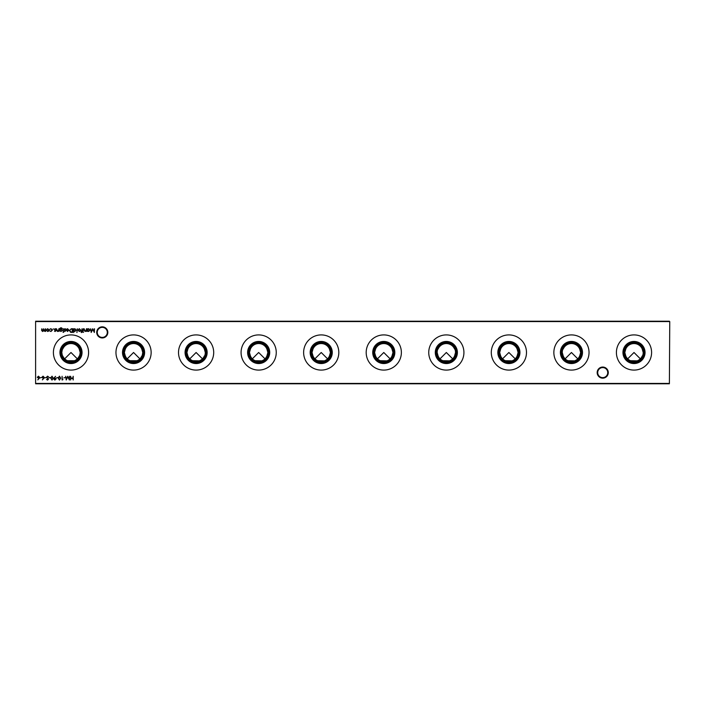 <?xml version="1.0" encoding="UTF-8"?>
<svg xmlns="http://www.w3.org/2000/svg" width="705" height="705" viewBox="0 0 705 705"><rect width="100%" height="100%" fill="white"/><g stroke="black" fill="none" stroke-linecap="round" stroke-linejoin="round"><path stroke-width="1.06" d="M597.17 372.61A5.561 5.561 0 0 1 602.722 367.049A5.561 5.561 0 0 1 608.283 372.61A5.561 5.561 0 0 1 602.722 378.162A5.561 5.561 0 0 1 597.17 372.61M607.745 372.61A5.023 5.023 0 0 0 602.722 367.587A5.023 5.023 0 0 0 597.699 372.61A5.023 5.023 0 0 0 602.722 377.633A5.023 5.023 0 0 0 607.745 372.61M96.717 332.39A5.561 5.561 0 0 1 102.278 326.838A5.561 5.561 0 0 1 107.83 332.39A5.561 5.561 0 0 1 102.278 337.951A5.561 5.561 0 0 1 96.717 332.39M107.301 332.39A5.023 5.023 0 0 0 102.278 327.367A5.023 5.023 0 0 0 97.255 332.39A5.023 5.023 0 0 0 102.278 337.413A5.023 5.023 0 0 0 107.301 332.39M623.766 352.5A10.24 10.24 0 0 1 634.007 342.26A10.24 10.24 0 0 1 644.247 352.5A10.24 10.24 0 0 1 634.007 362.74A10.24 10.24 0 0 1 623.766 352.5M643.207 352.5A9.209 9.209 0 0 1 634.007 361.709A9.209 9.209 0 0 1 624.797 352.5A9.209 9.209 0 0 1 634.007 343.291A9.209 9.209 0 0 1 643.207 352.5L642.211 348.966A8.936 8.936 0 0 0 625.793 348.966L624.797 352.5L625.793 356.034A8.936 8.936 0 0 0 630.473 360.713L637.849 360.863L630.473 360.713M622.956 352.5A11.051 11.051 0 0 1 634.007 341.449A11.051 11.051 0 0 1 645.049 352.5A11.051 11.051 0 0 1 634.007 363.551A11.051 11.051 0 0 1 622.956 352.5M616.408 352.5A17.59 17.59 0 0 1 634.007 334.91A17.59 17.59 0 0 1 651.596 352.5A17.59 17.59 0 0 1 634.007 370.09A17.59 17.59 0 0 1 616.408 352.5M561.206 352.5A10.24 10.24 0 0 1 571.447 342.26A10.24 10.24 0 0 1 581.687 352.5A10.24 10.24 0 0 1 571.447 362.74A10.24 10.24 0 0 1 561.206 352.5M562.387 350.879L562.246 352.5A9.209 9.209 0 0 1 571.447 343.291A9.209 9.209 0 0 1 580.656 352.5L579.66 348.966A8.936 8.936 0 0 0 563.233 348.966L562.793 349.354M560.396 352.5A11.051 11.051 0 0 1 571.447 341.449A11.051 11.051 0 0 1 582.497 352.5A11.051 11.051 0 0 1 571.447 363.551A11.051 11.051 0 0 1 560.396 352.5M553.857 352.5A17.59 17.59 0 0 1 571.447 334.91A17.59 17.59 0 0 1 589.036 352.5A17.59 17.59 0 0 1 571.447 370.09A17.59 17.59 0 0 1 553.857 352.5M498.647 352.5A10.24 10.24 0 0 1 508.887 342.26A10.24 10.24 0 0 1 519.127 352.5A10.24 10.24 0 0 1 508.887 362.74A10.24 10.24 0 0 1 498.647 352.5M512.42 360.713A8.936 8.936 0 0 0 517.1 356.034L518.096 352.5A9.209 9.209 0 0 1 508.887 361.709A9.209 9.209 0 0 1 499.686 352.5A9.209 9.209 0 0 1 508.887 343.291A9.209 9.209 0 0 1 518.096 352.5L517.1 348.966A8.936 8.936 0 0 0 500.682 348.966L499.686 352.5L500.682 356.034A8.936 8.936 0 0 0 505.362 360.713L512.729 360.863L505.362 360.713M497.845 352.5A11.051 11.051 0 0 1 508.887 341.449A11.051 11.051 0 0 1 519.938 352.5A11.051 11.051 0 0 1 508.887 363.551A11.051 11.051 0 0 1 497.845 352.5M491.297 352.5A17.59 17.59 0 0 1 508.887 334.91A17.59 17.59 0 0 1 526.485 352.5A17.59 17.59 0 0 1 508.887 370.09A17.59 17.59 0 0 1 491.297 352.5M436.095 352.5A10.24 10.24 0 0 1 446.336 342.26A10.24 10.24 0 0 1 456.576 352.5A10.24 10.24 0 0 1 446.336 362.74A10.24 10.24 0 0 1 436.095 352.5M437.276 350.879L437.126 352.5A9.209 9.209 0 0 1 446.336 343.291A9.209 9.209 0 0 1 455.536 352.5L455.395 350.879M435.285 352.5A11.051 11.051 0 0 1 446.336 341.449A11.051 11.051 0 0 1 457.386 352.5A11.051 11.051 0 0 1 446.336 363.551A11.051 11.051 0 0 1 435.285 352.5M428.746 352.5A17.59 17.59 0 0 1 446.336 334.91A17.59 17.59 0 0 1 463.925 352.5A17.59 17.59 0 0 1 446.336 370.09A17.59 17.59 0 0 1 428.746 352.5M373.535 352.5A10.24 10.24 0 0 1 383.776 342.26A10.24 10.24 0 0 1 394.016 352.5A10.24 10.24 0 0 1 383.776 362.74A10.24 10.24 0 0 1 373.535 352.5M387.309 360.713A8.936 8.936 0 0 0 391.989 356.034L392.985 352.5A9.209 9.209 0 0 1 383.776 361.709A9.209 9.209 0 0 1 374.575 352.5A9.209 9.209 0 0 1 383.776 343.291A9.209 9.209 0 0 1 392.985 352.5L391.989 348.966A8.936 8.936 0 0 0 375.571 348.966L374.575 352.5L375.571 356.034A8.936 8.936 0 0 0 380.251 360.713L387.618 360.863L380.251 360.713M372.733 352.5A11.051 11.051 0 0 1 383.776 341.449A11.051 11.051 0 0 1 394.826 352.5A11.051 11.051 0 0 1 383.776 363.551A11.051 11.051 0 0 1 372.733 352.5M366.186 352.5A17.59 17.59 0 0 1 383.776 334.91A17.59 17.59 0 0 1 401.374 352.5A17.59 17.59 0 0 1 383.776 370.09A17.59 17.59 0 0 1 366.186 352.5M310.984 352.5A10.24 10.24 0 0 1 321.224 342.26A10.24 10.24 0 0 1 331.465 352.5A10.24 10.24 0 0 1 321.224 362.74A10.24 10.24 0 0 1 310.984 352.5M324.749 360.713A8.936 8.936 0 0 0 329.429 356.034L330.425 352.5A9.209 9.209 0 0 1 321.224 361.709A9.209 9.209 0 0 1 312.015 352.5A9.209 9.209 0 0 1 321.224 343.291A9.209 9.209 0 0 1 330.425 352.5L329.429 348.966A8.936 8.936 0 0 0 313.011 348.966L312.015 352.5L313.011 356.034A8.936 8.936 0 0 0 317.691 360.713L325.067 360.863L317.691 360.713M310.174 352.5A11.051 11.051 0 0 1 321.224 341.449A11.051 11.051 0 0 1 332.267 352.5A11.051 11.051 0 0 1 321.224 363.551A11.051 11.051 0 0 1 310.174 352.5M303.626 352.5A17.59 17.59 0 0 1 321.224 334.91A17.59 17.59 0 0 1 338.814 352.5A17.59 17.59 0 0 1 321.224 370.09A17.59 17.59 0 0 1 303.626 352.5M248.424 352.5A10.24 10.24 0 0 1 258.664 342.26A10.24 10.24 0 0 1 268.905 352.5A10.24 10.24 0 0 1 258.664 362.74A10.24 10.24 0 0 1 248.424 352.5M262.198 360.713A8.936 8.936 0 0 0 266.878 356.034L267.874 352.5A9.209 9.209 0 0 1 258.664 361.709A9.209 9.209 0 0 1 249.464 352.5A9.209 9.209 0 0 1 258.664 343.291A9.209 9.209 0 0 1 267.874 352.5L266.878 348.966A8.936 8.936 0 0 0 250.451 348.966L249.464 352.5L250.451 356.034A8.936 8.936 0 0 0 255.139 360.713L262.507 360.863L255.139 360.713M247.614 352.5A11.051 11.051 0 0 1 258.664 341.449A11.051 11.051 0 0 1 269.715 352.5A11.051 11.051 0 0 1 258.664 363.551A11.051 11.051 0 0 1 247.614 352.5M241.075 352.5A17.59 17.59 0 0 1 258.664 334.91A17.59 17.59 0 0 1 276.254 352.5A17.59 17.59 0 0 1 258.664 370.09A17.59 17.59 0 0 1 241.075 352.5M185.873 352.5A10.24 10.24 0 0 1 196.113 342.26A10.24 10.24 0 0 1 206.353 352.5A10.24 10.24 0 0 1 196.113 362.74A10.24 10.24 0 0 1 185.873 352.5M205.173 354.121L205.314 352.5A9.209 9.209 0 0 1 196.113 361.709A9.209 9.209 0 0 1 186.904 352.5A9.209 9.209 0 0 1 196.113 343.291A9.209 9.209 0 0 1 205.314 352.5L204.318 348.966A8.936 8.936 0 0 0 187.9 348.966L186.904 352.5L187.9 356.034A8.936 8.936 0 0 0 192.58 360.713L199.947 360.863L192.58 360.713M185.062 352.5A11.051 11.051 0 0 1 196.113 341.449A11.051 11.051 0 0 1 207.155 352.5A11.051 11.051 0 0 1 196.113 363.551A11.051 11.051 0 0 1 185.062 352.5M178.515 352.5A17.59 17.59 0 0 1 196.113 334.91A17.59 17.59 0 0 1 213.703 352.5A17.59 17.59 0 0 1 196.113 370.09A17.59 17.59 0 0 1 178.515 352.5M123.313 352.5A10.24 10.24 0 0 1 133.553 342.26A10.24 10.24 0 0 1 143.794 352.5A10.24 10.24 0 0 1 133.553 362.74A10.24 10.24 0 0 1 123.313 352.5M124.344 352.5A9.209 9.209 0 0 1 133.553 343.291A9.209 9.209 0 0 1 142.754 352.5L141.767 348.966A8.936 8.936 0 0 0 125.34 348.966L124.344 352.5L125.34 356.034A8.936 8.936 0 0 0 130.02 360.713L137.396 360.863A9.209 9.209 0 0 0 142.207 355.646L142.754 352.5A9.209 9.209 0 0 1 133.553 361.709A9.209 9.209 0 0 1 124.344 352.5M122.503 352.5A11.051 11.051 0 0 1 133.553 341.449A11.051 11.051 0 0 1 144.604 352.5A11.051 11.051 0 0 1 133.553 363.551A11.051 11.051 0 0 1 122.503 352.5M115.964 352.5A17.59 17.59 0 0 1 133.553 334.91A17.59 17.59 0 0 1 151.143 352.5A17.59 17.59 0 0 1 133.553 370.09A17.59 17.59 0 0 1 115.964 352.5M60.753 352.5A10.24 10.24 0 0 1 70.993 342.26A10.24 10.24 0 0 1 81.234 352.5A10.24 10.24 0 0 1 70.993 362.74A10.24 10.24 0 0 1 60.753 352.5M62.348 349.354L61.793 352.5A9.209 9.209 0 0 1 70.993 343.291A9.209 9.209 0 0 1 80.203 352.5L79.207 348.966A8.936 8.936 0 0 0 62.789 348.966L62.348 349.354A9.209 9.209 0 0 1 79.647 349.354M59.951 352.5A11.051 11.051 0 0 1 70.993 341.449A11.051 11.051 0 0 1 82.044 352.5A11.051 11.051 0 0 1 70.993 363.551A11.051 11.051 0 0 1 59.951 352.5M53.404 352.5A17.59 17.59 0 0 1 70.993 334.91A17.59 17.59 0 0 1 88.592 352.5A17.59 17.59 0 0 1 70.993 370.09A17.59 17.59 0 0 1 53.404 352.5M454.989 349.354L454.549 348.966A8.936 8.936 0 0 0 438.122 348.966L437.682 349.354M64.675 358.819L70.993 352.5L77.312 358.819M62.348 355.646L62.789 356.034A8.936 8.936 0 0 0 67.469 360.713L67.151 360.863A9.209 9.209 0 0 1 62.348 355.646L61.793 352.5A9.209 9.209 0 0 0 70.993 361.709A9.209 9.209 0 0 0 80.203 352.5L79.647 355.646A9.209 9.209 0 0 1 74.836 360.863L67.151 360.863M127.235 358.819L133.553 352.5L139.872 358.819M74.836 360.863L74.527 360.713A8.936 8.936 0 0 0 79.207 356.034L79.647 355.646M189.786 358.819L196.113 352.5L202.432 358.819M137.396 360.863L137.078 360.713A8.936 8.936 0 0 0 141.767 356.034L142.207 355.646M252.346 358.819L258.664 352.5L264.983 358.819M199.638 360.713A8.936 8.936 0 0 0 204.318 356.034L204.758 355.646M314.906 358.819L321.224 352.5L327.543 358.819M377.457 358.819L383.776 352.5L390.094 358.819M440.017 358.819L446.336 352.5L452.654 358.819M449.861 360.713A8.936 8.936 0 0 0 454.549 356.034L455.536 352.5A9.209 9.209 0 0 1 446.336 361.709A9.209 9.209 0 0 1 437.126 352.5L438.122 356.034A8.936 8.936 0 0 0 442.802 360.713L450.178 360.863L442.802 360.713M502.568 358.819L508.887 352.5L515.214 358.819M565.128 358.819L571.447 352.5L577.765 358.819M574.98 360.713A8.936 8.936 0 0 0 579.66 356.034L580.656 352.5A9.209 9.209 0 0 1 571.447 361.709A9.209 9.209 0 0 1 562.246 352.5L563.233 356.034A8.936 8.936 0 0 0 567.922 360.713L575.289 360.863L567.922 360.713M627.688 358.819L634.007 352.5L640.325 358.819M642.652 355.646L642.211 356.034A8.936 8.936 0 0 1 637.532 360.713M53.686 328.988L53.069 328.988L53.686 328.988M58.894 328.733L58.894 331.447L58.559 330.962L57.519 331.5L56.506 330.116L56.506 328.733L57.581 331.165L58.506 330.442L58.894 328.733M63.661 332.311L63.045 332.311L63.661 332.311M59.987 330.971L59.758 328.459L61.035 327.675L62.428 328.539L61.071 328.01L59.987 329.253L61.079 328.733L62.472 330.099L61.071 331.5L59.987 330.971M71.39 328.733L72.544 328.733L72.544 332.452L70.615 332.319L69.487 330.539L71.39 328.733M77.268 328.733L76.933 332.548L77.268 328.733M81.498 332.593L81.093 332.178L81.709 331.447L81.137 331.112L81.709 331.112L82.044 328.733L82.423 331.447L81.498 332.593M83.525 332.311L82.908 332.311L83.525 332.311M65.274 377.51L63.847 377.898L65.274 377.51M59.449 376.179L60.692 378.136L59.449 380.092L58.163 378.136L59.449 376.179M54.153 377.854L55.563 376.364L54.532 377.871L56.065 378.946L54.875 380.092L53.721 378.946L54.153 377.854M50.381 377.51L48.945 377.898L50.381 377.51M94.505 328.733L94.347 332.452L92.76 329.394L91.183 332.452L90.689 328.733L91.377 331.412L92.725 328.733L94.144 331.412L94.505 328.733M86.486 328.733L86.486 331.447L86.151 330.962L85.111 331.5L84.098 330.116L84.098 328.733L85.173 331.165L86.098 330.442L86.486 328.733M43.763 378.391L42.388 379.889L43.375 378.382L41.886 377.316L43.049 376.179L44.177 377.307L43.763 378.391M47.579 376.179L48.707 376.99L47.579 376.558L46.847 377.193L48.469 379.219L47.552 380.092L46.565 379.457L48.134 379.237L46.512 377.184L47.579 376.179M45.622 328.733L45.622 331.447L43.481 330.839L42.485 331.5L41.56 330.204L41.895 328.733L42.538 331.165L43.763 328.733L44.406 331.165L45.622 328.733M669.75 321.577L35.611 321.577L35.611 383.423L669.389 383.423L669.75 321.577L669.389 383.776L35.611 383.776L35.611 321.224L669.389 321.224M73.197 376.267L73.197 379.995L72.862 378.47L70.958 378.47L70.623 379.995L70.623 376.267L70.958 378.083L72.862 378.083L73.197 376.267M48.733 331.05L47.693 331.5L46.292 330.081L47.693 328.68L49.103 330.081L48.733 331.05M46.081 377.51L44.653 377.898L46.081 377.51M41.498 377.51L40.07 377.898L41.498 377.51M87.579 331.447L87.253 328.733L87.579 329.2L88.698 328.68L90.117 330.099L88.68 331.5L87.579 330.945L87.579 331.447M39.18 378.391L37.806 379.889L38.793 378.382L37.303 377.316L38.467 376.179L39.595 377.307L39.18 378.391M52.003 376.179L53.245 378.136L52.003 380.092L50.716 378.136L52.003 376.179M57.828 377.51L56.4 377.898L57.828 377.51M62.983 379.616L62.075 379.995L62.075 376.267L62.41 379.616L62.983 379.616M69.522 376.267L69.363 379.995L67.786 376.937L66.2 379.995L65.706 376.267L66.393 378.955L67.742 376.267L69.169 378.955L69.522 376.267M83.384 328.733L83.049 331.447L83.384 328.733M80.335 331.05L79.295 331.5L77.894 330.081L79.295 328.68L80.705 330.081L80.335 331.05M73.734 332.548L73.408 328.733L73.734 329.2L74.853 328.68L76.272 330.099L74.836 331.5L73.734 330.927L73.734 332.548M67.592 329.015L66.288 329.429L67.548 328.68L68.914 330.081L67.539 331.5L66.147 330.019L68.579 330.019L67.592 329.015M63.52 328.733L63.186 331.447L63.52 328.733M64.886 331.5L64.19 331.112L65.151 330.548L64.146 329.464L64.939 328.68L65.715 329.05L64.481 329.455L65.574 330.786L64.886 331.5M55.149 331.5L54.452 331.112L55.413 330.548L54.408 329.464L55.201 328.68L55.977 329.05L54.734 329.455L55.836 330.786L55.149 331.5M50.927 331.5L49.676 330.856L50.945 331.165L52.117 330.099L50.945 329.015L49.676 329.305L50.954 328.68L52.443 330.063L50.927 331.5M643.066 354.121L643.172 353.32M46.627 330.081L47.693 331.165L48.768 330.081L47.693 329.015L46.627 330.081M42.221 377.298L43.058 378.039L43.842 377.298L43.031 376.558L42.221 377.298M87.579 330.081L88.68 331.165L89.782 330.09L88.68 329.015L87.579 330.081M37.638 377.298L38.475 378.039L39.26 377.298L38.449 376.558L37.638 377.298M51.985 379.704L52.91 378.136L51.985 376.558L51.051 378.136L51.985 379.704M55.73 378.973L54.858 378.232L54.056 378.973L54.893 379.704L55.73 378.973M59.44 379.704L60.357 378.136L59.44 376.558L58.497 378.136L59.44 379.704M78.229 330.081L79.304 331.165L80.37 330.081L79.304 329.015L78.229 330.081M73.734 330.081L74.836 331.165L75.937 330.09L74.836 329.015L73.734 330.081M72.21 332.073L72.21 329.112L70.72 329.209L69.821 330.548L70.808 331.967L72.21 332.073M68.544 330.354L66.481 330.354L67.521 331.165L68.544 330.354M59.987 330.107L61.044 331.165L62.137 330.081L61.062 329.059L59.987 330.107M74.527 360.713L67.469 360.713M137.078 360.713L130.02 360.713"/></g></svg>
